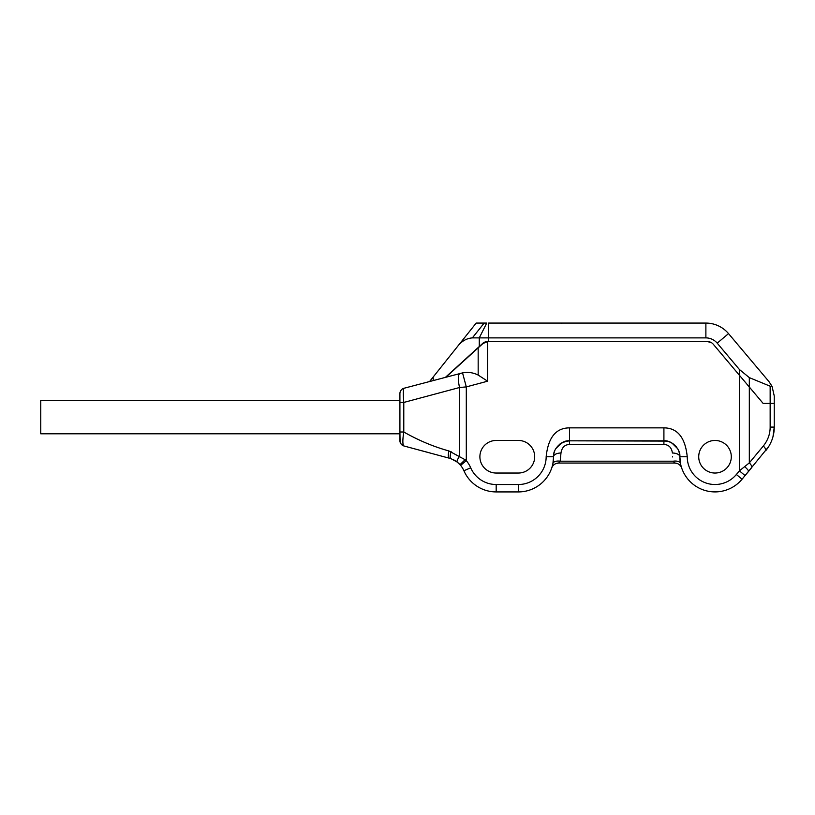 <?xml version="1.0" encoding="UTF-8"?>
<svg xmlns="http://www.w3.org/2000/svg" width="815" height="815" viewBox="0 0 815 815"><rect width="100%" height="100%" fill="white"/><g stroke="black" fill="none" stroke-linecap="round" stroke-linejoin="round"><path stroke-width="1.22" d="M478.171 347.862L482.949 343.522L487.604 341.597L487.604 381.196L478.171 375.073L478.171 347.862L446.192 376.958M768.759 446.498L742.068 479.21A35.177 35.177 0 0 1 679.832 456.746L679.394 453.028M745.083 475.583L751.705 467.606A7.406 2.251 -140.3 0 0 749.321 462.879L739.388 470.856L745.083 475.583L742.068 479.21L736.373 474.483L739.388 470.856L739.388 369.48L749.321 377.63L770.155 386.198L772.05 386.341L769.024 381.675L728.529 333.61A29.625 29.625 0 0 0 705.882 323.076L512.849 323.076M680.8 464.947L679.832 456.746C680.82 449.218 671.438 439.845 663.909 440.823L668.952 441.638L672.884 443.594M736.373 474.483A27.771 27.771 0 0 1 687.239 456.746L679.832 456.746A7.406 3.729 180 0 0 679.832 456.736L680.484 463.511A7.406 3.678 -11.1 0 0 673.221 461.198L674.688 463.042A7.406 7.406 0 0 1 676.644 463.297A7.406 7.406 0 0 0 674.688 463.042L674.688 463.042A7.406 7.406 -55.4 0 1 681.707 468.065A7.406 7.406 0 0 0 681.697 468.044L681.574 467.688M680.505 463.613L680.627 464.193M672.813 443.543L676.216 446.64M666.792 441.088L569.491 440.823L564.225 441.72L566.415 441.129M559.61 444.257L561.596 442.922L555.799 448.627M567.515 440.946L569.491 440.823C561.963 439.845 552.59 449.218 553.568 456.746A35.177 35.177 0 0 1 518.391 491.924L496.182 491.924A35.177 35.177 0 0 1 463.908 470.744A22.219 22.219 0 0 0 460.607 465.375L457.134 462.024M552.835 463.918L552.509 465.304M552.112 466.771L551.704 468.065A7.406 7.406 0 0 1 558.713 463.042L556.034 463.541M553.273 461.341L553.161 462.085M458.04 462.767L457.46 462.278M455.259 460.72L453.15 459.558M459.752 373.433A14.813 4.34 75 0 0 459.568 387.502L466.302 386.901L466.302 460.638A29.625 29.625 0 0 1 470.703 467.8L463.908 470.744A22.219 22.219 0 0 0 460.607 465.375L466.302 460.638L465.09 459.711L459.996 464.672L457.246 462.105L450.909 458.631L404.026 445.999C402.559 444.99 402.478 440.324 403.782 432.001L403.782 402.447C403.109 393.961 403.191 389.234 404.026 388.256L462.543 372.883C468.044 371.854 473.25 372.577 478.171 375.073M465.09 459.711L448.953 450.96C433.672 446.742 418.625 440.426 403.782 432.001L399.91 432.001L399.91 393.686M451.123 451.642A7.406 2.129 -70.6 0 0 450.909 458.631L457.246 462.105A7.406 1.793 -51.9 0 1 459.568 456.278L459.568 387.502L403.782 402.447L399.91 402.447L399.91 394.165M400.084 442.005L399.91 432.001L399.91 440.64A5.552 5.552 -0 0 0 404.026 445.999L401.062 444.012L399.921 441.007L399.91 437.278M399.91 397.985L399.91 400.114M399.91 427.987L399.91 397.037M399.91 436.382L399.91 432.327M399.91 393.614A5.552 5.552 0 0 1 404.026 388.256M399.91 440.64A5.552 5.552 0 0 0 404.026 445.999M428.69 452.61L419.644 450.186M711.566 342.748L707.603 341.597A7.406 7.406 0 0 1 713.268 344.225A7.406 7.406 0 0 0 707.603 341.597L487.93 341.597A7.406 7.406 0 0 0 487.604 341.597M749.321 377.63L749.321 387.023L713.268 344.225L763.146 403.425L770.155 403.425L763.146 403.425L749.321 387.023L749.321 462.879L763.329 446.009A7.406 2.251 -140.3 0 1 765.713 450.736C771.377 443.686 774.219 435.801 774.25 427.091L774.25 395.988L772.05 386.341L774.25 395.988L774.25 403.425L770.155 403.425L774.25 403.425L774.25 427.091L773.017 436.575M731.3 456.746A16.29 16.29 0 0 0 715.01 440.457A16.29 16.29 0 0 0 698.72 456.746A16.29 16.29 0 0 0 715.01 473.036A16.29 16.29 0 0 0 731.3 456.746M496.182 440.457A16.29 16.29 0 0 0 479.892 456.746A16.29 16.29 0 0 0 496.182 473.036L518.391 473.036A16.29 16.29 0 0 0 534.691 456.746A16.29 16.29 0 0 0 518.391 440.457L496.182 440.457M679.486 453.425L678.559 450.512M677.611 448.637L671.774 442.902M668.952 441.649L663.909 440.823L569.491 440.823L569.491 444.501C564.683 444.654 561.851 447.496 560.975 453.018L560.18 461.198L558.713 463.042L674.688 463.042L558.713 463.042A7.406 7.406 -125.6 0 0 556.9 463.266M552.916 463.501A7.406 3.678 -168.9 0 1 560.18 461.198L560.975 453.018A7.406 3.729 180 0 0 553.568 456.746L546.162 456.746A27.771 27.771 0 0 1 518.391 484.518L518.391 491.924A35.177 35.177 0 0 0 553.568 456.746L552.916 463.511A7.406 3.678 11.1 0 1 553.222 462.788M554.842 450.501L553.925 453.415M462.543 372.883L466.302 386.901L487.604 381.196M399.91 433.794L40.75 433.794L40.75 400.46L399.91 400.46L399.91 398.973M484.171 323.076L472.354 337.889C466.414 338.357 461.402 341.302 457.337 346.721L476.184 323.076L486.728 323.076L479.271 337.889L488.582 337.889L488.582 323.076L518.197 323.076M521.549 323.076L522.782 323.076M519.186 323.076L520.306 323.076M537.085 323.076L542.179 323.076M578.833 323.076L617.332 323.076M472.354 337.889L479.271 337.889L479.271 346.538L445.713 377.08M484.385 342.178L483.112 343.044L486.85 341.597L483.641 342.555L479.271 346.538L482.623 343.818M707.603 341.597L486.85 341.668M487.502 341.597L486.85 341.597M486.188 341.628L485.2 341.842M739.388 369.48L717.21 343.156A14.813 14.813 0 0 0 705.882 337.889L488.582 337.889L488.582 341.597M429.536 381.583L457.337 346.721M748.577 471.376A7.406 1.131 -140.3 0 0 744.635 466.649M518.391 484.518L496.182 484.518L496.182 491.924M449.279 458.122A7.417 2.241 -74.4 0 1 448.953 450.96M687.239 456.746C685.262 437.563 677.489 427.936 663.909 427.865L569.491 427.865C555.911 427.936 548.138 437.563 546.162 456.746M470.703 467.8A27.771 27.771 0 0 0 496.182 484.518M770.155 386.198L770.155 427.091C770.155 433.988 767.883 440.294 763.329 446.009M774.25 427.091L770.155 427.091M666.802 441.088L663.909 440.823L663.909 427.865M679.69 454.638L679.832 456.746A7.406 3.729 -0 0 0 672.426 453.018C671.55 447.486 668.718 444.654 663.909 444.501L569.491 444.501M663.909 440.823L663.909 444.501M672.609 456.95L672.558 456.4M551.704 468.065A7.406 7.406 -125.6 0 1 551.704 468.044A7.406 7.406 0 0 1 558.713 463.042M569.491 440.823L566.69 441.068L569.491 440.823L569.491 427.865M673.221 461.198L560.18 461.198M705.882 323.076L705.882 337.889M717.21 343.156L728.529 333.61M433.213 380.432L433.213 376.968M399.91 395.52L399.91 396.946M399.91 397.312L399.91 398.504M399.91 436.504L399.91 435.648M450.909 458.631L457.246 462.105M459.996 464.672L459.028 463.664M458.091 462.808L457.429 462.248M674.902 463.042L677.143 463.46M679.883 458.723L680.128 461.321M553.568 456.736L553.721 454.597M566.384 441.129L560.516 443.594L563.338 442.066M529.781 323.076L536.27 323.076M538.99 323.076L541.517 323.076M529.628 323.076L562.36 323.097M667.23 323.076L665.254 323.076M663.43 323.076L649.015 323.076M644.319 323.076L643.738 323.076M624.463 323.076L617.352 323.076M451.795 371.548L450.868 372.384"/></g></svg>
